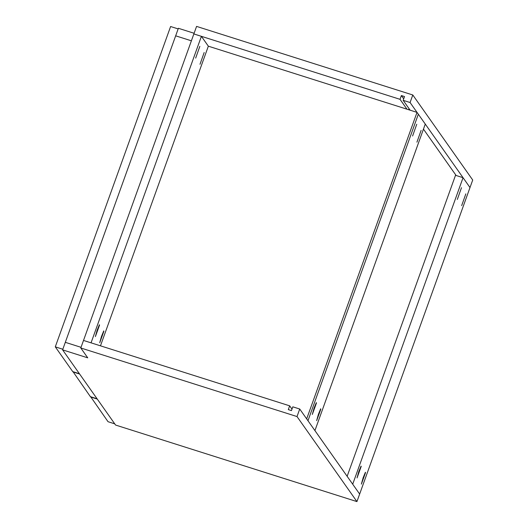 <?xml version="1.0" encoding="UTF-8"?>
<svg xmlns="http://www.w3.org/2000/svg" width="528" height="528" viewBox="0 0 528 528"><rect width="100%" height="100%" fill="white"/><g stroke="black" fill="none" stroke-linecap="round" stroke-linejoin="round"><path stroke-width="0.79" d="M417.021 112.378L306.676 418.882L307.976 420.73L418.328 114.226L417.021 112.378L208.349 46.187L100.472 345.827M62.601 349.866L115.579 425.047L356.935 501.6L297.013 416.559L80.797 347.985L87.74 357.839L62.601 349.866L65.314 342.329L81.035 347.318L65.314 342.329L175.666 35.825L191.387 40.808L175.666 35.825L178.378 28.288L194.099 33.271M297.013 416.559L299.726 409.022L292.809 406.831L291.456 410.599L288.314 409.603L289.667 405.834L291.984 409.121M289.667 405.834L83.51 340.448L91.054 342.837L201.399 36.326L193.862 33.937L196.574 26.4L412.79 94.981L472.712 180.015L469.999 187.552L410.078 102.518L403.161 100.327L410.111 110.18M80.797 347.985L193.862 33.937L400.019 99.323L401.372 95.561L403.696 98.848M356.935 501.6L359.654 494.063L299.726 409.022M423.456 129.129L456.139 175.501M401.372 95.561L404.521 96.558L403.161 100.327M406.969 109.184L400.019 99.323M410.078 102.518L412.79 94.981M409.094 108.742L408.731 109.745M200.006 64.264L204.178 52.503L200.006 64.264M195.664 58.1L199.841 46.345L195.664 58.1M99.568 325.017L95.383 336.58L97.145 330.238L99.396 324.76M103.91 331.175L99.726 342.738L101.488 336.402L103.739 330.924M208.349 46.187L201.399 36.326M461.657 205.63L465.835 193.868L461.657 205.63M457.314 199.465L461.492 187.711L457.314 199.465M361.225 466.382L357.034 477.946L358.796 471.603L361.046 466.125M365.567 472.54L361.376 484.11L363.139 477.767L365.389 472.289M352.704 484.202L359.654 494.063L469.999 187.552L463.049 177.692L352.704 484.202M463.049 177.692L455.512 175.303L347.14 476.309M416.929 142.157L421.106 130.403L416.929 142.157M412.592 136L416.764 124.238L412.592 136M316.496 402.91L312.305 414.473L314.068 408.131L316.318 402.659M320.839 409.075L316.648 420.638L318.41 414.295L320.661 408.817M307.976 420.73L314.926 430.591L425.271 124.087L418.328 114.226L307.976 420.73M55.288 346.85L62.825 349.239L178.154 28.915L170.61 26.519L55.288 346.85L72.725 371.6L79.411 373.718M73.022 371.692L90.387 396.66L97.066 398.779M79.629 374.029L72.943 371.91M90.684 396.752L108.049 421.72L114.728 423.839M97.284 399.089L90.605 396.964"/></g></svg>
